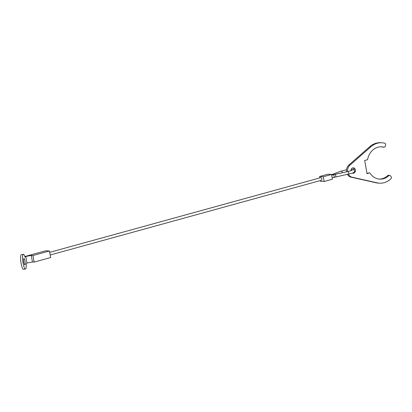 <?xml version="1.0" encoding="UTF-8"?>
<svg xmlns="http://www.w3.org/2000/svg" width="412" height="412" viewBox="0 0 412 412"><rect width="100%" height="100%" fill="white"/><g stroke="black" fill="none" stroke-linecap="round" stroke-linejoin="round"><path stroke-width="0.62" d="M49.713 252.34L320.752 177.654A1.349 0.721 74.6 0 1 321.854 178.999A1.349 0.721 74.6 0 1 321.468 180.255L50.176 255.013M319.815 177.912L319.573 176.527L327.823 174.25L331.557 174.467L323.312 176.738L324.136 181.471L332.386 179.194L331.557 174.467M324.136 181.471L320.402 181.254L320.284 180.58M319.573 176.527L323.312 176.738M347.635 171.644A6.747 5.614 -86.7 0 1 349.942 165.13L370.934 146.724A20.239 16.835 -86.7 0 1 381.836 142.768A20.239 16.835 -86.7 0 1 384.798 143.258A1.349 1.123 -86.7 0 1 385.591 144.962L385.241 146.26A1.349 1.123 -86.7 0 1 383.902 147.177A16.192 13.472 -86.7 0 0 381.61 146.806A16.192 13.472 -86.7 0 0 367.545 159.707L364.692 160.495L366.989 173.632L369.837 172.849A16.192 13.472 -86.7 0 0 379.766 179.138A16.192 13.472 -86.7 0 0 388.866 175.625A1.349 1.123 -86.7 0 1 390.385 175.759L391.137 176.748A1.349 1.123 -86.7 0 1 390.988 178.715A20.239 16.835 -86.7 0 1 379.534 183.175A20.239 16.835 -86.7 0 1 377.243 182.856L376.12 182.794A20.239 16.835 93.3 0 0 378.412 183.113L379.534 183.175M381.836 142.768L380.719 142.701A20.239 16.835 93.3 0 0 369.816 146.662L348.825 165.068A6.747 5.614 93.3 0 0 346.554 171.871M350.957 170.8A2.699 2.245 -86.7 0 1 353.347 167.854A2.699 2.245 -86.7 0 1 355.396 169.94A2.699 2.245 -86.7 0 1 353.043 173.241A2.699 2.245 -86.7 0 1 352.476 173.122M354.31 170.166A2.699 2.245 93.3 0 0 354.274 169.878A2.699 2.245 93.3 0 0 352.785 167.905M352.487 173.122A2.699 2.245 93.3 0 0 353.11 172.849M369.837 172.849L366.927 173.277M381.048 146.79A16.192 13.472 -86.7 0 1 382.784 147.115A1.349 1.123 93.3 0 0 382.975 147.146L384.097 147.208M347.455 174.441A6.747 5.614 93.3 0 0 350.926 177.114L376.12 182.794M377.243 182.856L352.049 177.175A6.747 5.614 -86.7 0 1 348.428 174.235M389.628 175.332L388.506 175.265A1.349 1.123 93.3 0 0 387.749 175.558A16.192 13.472 -86.7 0 1 379.205 179.091M25.446 269.021L23.484 269.299A7.421 1.56 -98 0 1 21.079 263.294A7.421 1.56 -98 0 1 21.414 254.601L23.371 254.328A7.421 1.56 82 0 0 23.036 263.016A7.421 1.56 82 0 0 25.446 269.021A7.421 1.56 82 0 0 26.203 263.762L26.96 263.021L25.812 256.449L25.055 257.191A7.421 1.56 82 0 0 23.371 254.328M25.008 261.084A3.239 0.68 -98 0 1 24.859 264.88A3.239 0.68 -98 0 1 23.808 262.259A3.239 0.68 -98 0 1 23.958 258.468A3.239 0.68 -98 0 1 25.008 261.084M24.844 256.527L45.737 250.769L49.476 250.985L32.981 255.528L31.297 255.435L25.812 256.449M31.297 255.435L32.445 262.006L26.96 263.021M49.476 250.985L50.619 257.557L34.124 262.099L32.445 262.006M32.981 255.528L34.124 262.099M347.965 171.593A1.349 0.304 78.1 0 1 348.006 171.567A1.349 0.304 78.1 0 1 348.058 171.572A1.349 0.304 78.1 0 1 348.624 173.025A1.349 0.304 78.1 0 1 348.562 174.204A1.349 0.304 78.1 0 1 348.516 174.199M346.502 169.801L340.76 171.222A1.349 1.056 69.1 0 1 341.012 171.171A1.349 1.056 69.1 0 1 342.31 172.422A1.349 1.056 69.1 0 1 342.336 172.762M332.917 174.843A1.349 0.716 74.6 0 1 333.03 174.786L335.147 174.281A1.349 0.304 78.1 0 1 335.193 174.286A1.349 0.304 78.1 0 1 335.759 175.739A1.349 0.304 78.1 0 1 335.703 176.918A1.349 0.304 78.1 0 1 335.651 176.913M331.681 175.162L333.03 174.786A1.349 0.716 74.6 0 1 333.159 174.776A1.349 0.716 74.6 0 1 334.132 176.135A1.349 0.716 74.6 0 1 333.746 177.392A1.349 0.716 74.6 0 1 333.617 177.402M331.403 174.698L332.891 174.219A1.349 1.056 69.1 0 1 333.138 174.168A1.349 1.056 69.1 0 1 333.993 174.539M331.598 174.693A1.349 0.726 74.6 0 1 332.093 175.048M349.942 165.13L348.825 165.068M383.902 147.177L382.784 147.115M370.934 146.724L369.816 146.662M352.049 177.175L350.926 177.114M388.866 175.625L387.749 175.558M351.992 170.583L352.214 170.269L348.006 171.567L335.147 174.281M332.144 177.83L352.435 173.133C354.361 172.17 355.072 171.387 354.572 170.789L353.753 169.677L351.225 169.301M332.891 174.219L340.76 171.222"/></g></svg>
